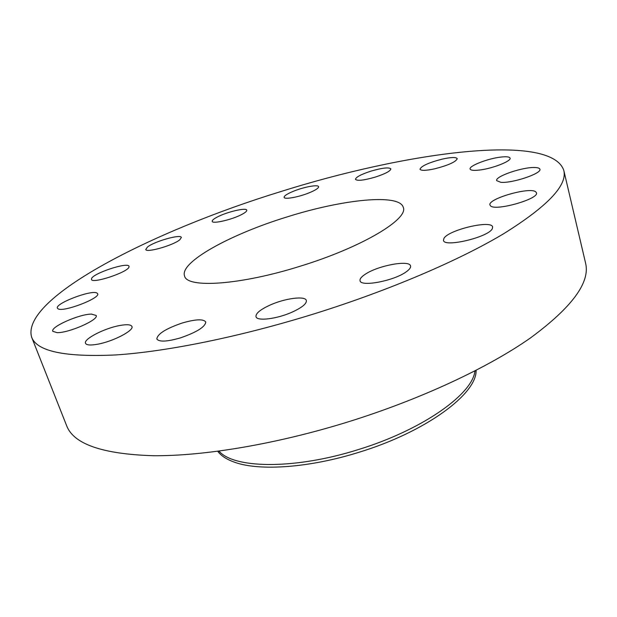 <?xml version="1.0" encoding="UTF-8"?>
<svg xmlns="http://www.w3.org/2000/svg" width="617" height="617" viewBox="0 0 617 617"><rect width="100%" height="100%" fill="white"/><g stroke="black" fill="none" stroke-linecap="round" stroke-linejoin="round"><path stroke-width="0.93" d="M128.992 266.953L128.999 266.328C128.305 261.677 93.136 273.223 91.524 278.645L91.463 279.424C92.026 284.19 128.359 272.097 128.992 266.953M314.269 313.814C389.08 290.484 459.326 260.305 503.873 233.596C547.688 206.217 567.655 185.139 563.784 170.354C550.688 132.007 404.467 152.407 279.748 191.902C153.888 230.619 20.469 297.872 31.614 337.129C36.812 351.335 64.77 357.274 115.472 354.96C166.42 351.69 240.136 336.867 314.269 313.814M286.851 216.991C230.797 234.182 179.447 262.109 184.537 275.93C186.774 288.494 240.16 285.201 300.741 266.043C362.025 247.216 408.709 219.066 403.279 207.381C399.6 193.237 342.327 199.391 286.851 216.991M96.884 293.006C91.285 289.612 54.705 303.595 57.412 308.168L57.998 308.785C62.926 312.588 100.725 298.15 97.64 293.715L96.884 293.006M91.486 314.107C79.47 314.022 50.193 326.933 52.807 331.306L57.126 332.663C69.05 332.987 99.098 319.645 96.159 315.472L91.486 314.107M119.49 325.568C104.304 328.313 83.264 339.157 85.501 343.291C86.465 345.181 90.498 345.489 97.609 344.217C113.15 341.494 134.336 330.396 131.93 326.455C130.897 324.519 126.747 324.226 119.49 325.568M182.108 323.053C165.811 328.668 157.389 333.982 156.841 338.988C159.101 342.111 166.976 341.741 180.465 337.877C196.939 332.139 205.368 326.833 205.746 321.958C203.363 318.819 195.481 319.182 182.108 323.053M270.462 304.898C260.451 309.441 255.623 313.367 255.993 316.691C256.826 321.449 277.056 318.974 292.25 312.079C302.099 307.521 306.803 303.657 306.348 300.479C305.346 295.659 285.386 298.219 270.462 304.898M365.279 274.233C361.377 276.786 359.642 278.953 360.058 280.735C360.575 287.082 393.284 281.043 405.778 272.136C409.356 269.683 410.945 267.624 410.536 265.95C409.642 259.626 377.99 265.541 365.279 274.233M443.916 238.44L443.484 240.352C443.831 247.864 489.104 237.075 492.343 228.598L492.613 227.002C491.764 219.606 448.227 229.94 443.916 238.44M490.53 205.854C495.312 211.423 539.397 198.921 536.474 192.789L535.687 191.779C529.502 186.681 487.26 198.952 489.967 205.021L490.53 205.854M500.773 182.3C512.041 183.496 542.104 173.431 539.89 169.22C539.605 168.24 538.101 167.677 535.363 167.539C523.555 166.652 494.687 176.416 496.685 180.658L500.773 182.3M479.324 170.061C492.15 168.68 511.586 161.106 510.066 158.129C509.488 156.757 506.279 156.417 500.456 157.127C487.623 158.623 468.735 165.988 470.115 169.012C470.632 170.346 473.702 170.693 479.324 170.061M434.677 168.827C448.474 165.248 455.994 161.855 457.236 158.654C456.133 157.026 451.166 157.173 442.32 159.093C428.715 162.626 421.272 166.004 419.984 169.22C420.987 170.824 425.884 170.693 434.677 168.827M375.491 177.033C385.424 173.739 390.553 171.017 390.862 168.865C388.918 167.099 382.239 167.863 370.84 171.171C360.968 174.426 355.839 177.156 355.469 179.346C357.312 181.12 363.984 180.349 375.491 177.033M309.156 192.828C315.549 190.183 318.704 188.131 318.603 186.681C318.287 184.329 304.142 186.897 293.731 191.139C287.26 193.784 284.051 195.859 284.113 197.355C284.329 199.7 298.597 197.155 309.156 192.828M241.964 214.361C245.389 212.541 246.993 211.145 246.769 210.189C246.461 207.312 226.94 211.878 217.277 217.037C213.69 218.912 212.001 220.346 212.209 221.349C212.379 224.249 232.37 219.583 241.964 214.361M179.794 239.789L181.359 237.476C180.958 233.874 154.543 241.309 147.54 246.97L145.759 249.453C145.982 253.132 173.254 245.404 179.794 239.789M31.614 337.129L66.613 425.637C73.531 444.07 102.376 454.097 153.132 455.716C203.996 456.179 276.293 444.163 348.196 421.858C420.748 399.268 488.194 367.632 530.512 337.908C572.09 307.258 590.438 282.293 585.556 263.012L563.784 170.354M217.747 451.282C221.233 455.978 227.133 459.734 235.455 462.534C260.335 471.172 309.881 467.701 358.932 452.292C426.023 431.885 477.142 393.7 476.085 370.323M218.842 451.135L220.508 452.677C237.661 468.843 296.939 468.989 358.107 449.646C420.108 430.735 469.745 396.338 474.612 373.046L475.098 370.832M220.508 452.677L218.958 451.12M474.612 373.046L474.997 370.886"/></g></svg>
